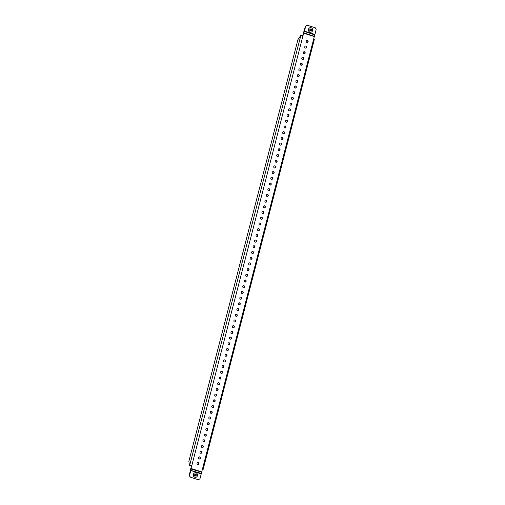 <?xml version="1.0" encoding="UTF-8"?>
<svg xmlns="http://www.w3.org/2000/svg" width="505" height="505" viewBox="0 0 505 505"><rect width="100%" height="100%" fill="white"/><g stroke="black" fill="none" stroke-linecap="round" stroke-linejoin="round"><path stroke-width="0.76" d="M307.444 40.343A1.073 0.978 87.2 0 0 306.207 41.24A1.073 0.978 87.2 0 0 307.229 42.439A1.073 0.978 87.2 0 0 307.444 40.343M307.091 42.433A1.073 0.978 87.2 0 0 306.989 40.318M305.967 46.05A1.073 0.978 87.2 0 0 304.73 46.946A1.073 0.978 87.2 0 0 305.752 48.145A1.073 0.978 87.2 0 0 305.967 46.05M305.613 48.139A1.073 0.978 87.2 0 0 305.512 46.024M304.49 51.756A1.073 0.978 87.2 0 0 303.252 52.653A1.073 0.978 87.2 0 0 304.275 53.852A1.073 0.978 87.2 0 0 304.49 51.756M304.143 53.846A1.073 0.978 87.2 0 0 304.035 51.731M303.013 57.463A1.073 0.978 87.2 0 0 301.782 58.359A1.073 0.978 87.2 0 0 302.804 59.558A1.073 0.978 87.2 0 0 303.013 57.463M302.665 59.552A1.073 0.978 87.2 0 0 302.558 57.437M301.542 63.169A1.073 0.978 87.2 0 0 300.305 64.066A1.073 0.978 87.2 0 0 301.327 65.265A1.073 0.978 87.2 0 0 301.542 63.169M301.188 65.259A1.073 0.978 87.2 0 0 301.081 63.144M300.065 68.876A1.073 0.978 87.2 0 0 298.827 69.772A1.073 0.978 87.2 0 0 299.85 70.971A1.073 0.978 87.2 0 0 300.065 68.876M299.711 70.965A1.073 0.978 87.2 0 0 299.61 68.85M298.588 74.582A1.073 0.978 87.2 0 0 297.35 75.479A1.073 0.978 87.2 0 0 298.373 76.678A1.073 0.978 87.2 0 0 298.588 74.582M298.24 76.672A1.073 0.978 87.2 0 0 298.133 74.557M297.11 80.289A1.073 0.978 87.2 0 0 295.873 81.185A1.073 0.978 87.2 0 0 296.896 82.384A1.073 0.978 87.2 0 0 297.11 80.289M296.763 82.378A1.073 0.978 87.2 0 0 296.656 80.263M295.633 85.995A1.073 0.978 87.2 0 0 294.402 86.892A1.073 0.978 87.2 0 0 295.425 88.091A1.073 0.978 87.2 0 0 295.633 85.995M295.286 88.085A1.073 0.978 87.2 0 0 295.179 85.97M294.162 91.702A1.073 0.978 87.2 0 0 292.925 92.598A1.073 0.978 87.2 0 0 293.948 93.797A1.073 0.978 87.2 0 0 294.162 91.702M293.809 93.791A1.073 0.978 87.2 0 0 293.708 91.676M292.685 97.408A1.073 0.978 87.2 0 0 291.448 98.305A1.073 0.978 87.2 0 0 292.471 99.504A1.073 0.978 87.2 0 0 292.685 97.408M292.332 99.498A1.073 0.978 87.2 0 0 292.231 97.383M291.208 103.115A1.073 0.978 87.2 0 0 289.971 104.011A1.073 0.978 87.2 0 0 290.994 105.21A1.073 0.978 87.2 0 0 291.208 103.115M290.861 105.204A1.073 0.978 87.2 0 0 290.754 103.089M289.731 108.821A1.073 0.978 87.2 0 0 288.5 109.718A1.073 0.978 87.2 0 0 289.523 110.917A1.073 0.978 87.2 0 0 289.731 108.821M289.384 110.911A1.073 0.978 87.2 0 0 289.277 108.796M288.254 114.528A1.073 0.978 87.2 0 0 287.023 115.424A1.073 0.978 87.2 0 0 288.046 116.623A1.073 0.978 87.2 0 0 288.254 114.528M287.907 116.617A1.073 0.978 87.2 0 0 287.8 114.502M286.783 120.234A1.073 0.978 87.2 0 0 285.546 121.131A1.073 0.978 87.2 0 0 286.569 122.33A1.073 0.978 87.2 0 0 286.783 120.234M286.43 122.324A1.073 0.978 87.2 0 0 286.329 120.209M285.306 125.941A1.073 0.978 87.2 0 0 284.069 126.837A1.073 0.978 87.2 0 0 285.091 128.036A1.073 0.978 87.2 0 0 285.306 125.941M284.953 128.03A1.073 0.978 87.2 0 0 284.852 125.915M283.829 131.647A1.073 0.978 87.2 0 0 282.592 132.544A1.073 0.978 87.2 0 0 283.614 133.743A1.073 0.978 87.2 0 0 283.829 131.647M283.482 133.737A1.073 0.978 87.2 0 0 283.374 131.622M282.352 137.354A1.073 0.978 87.2 0 0 281.121 138.25A1.073 0.978 87.2 0 0 282.143 139.449A1.073 0.978 87.2 0 0 282.352 137.354M282.005 139.443A1.073 0.978 87.2 0 0 281.897 137.328M280.881 143.06A1.073 0.978 87.2 0 0 279.644 143.957A1.073 0.978 87.2 0 0 280.666 145.156A1.073 0.978 87.2 0 0 280.881 143.06M280.527 145.15A1.073 0.978 87.2 0 0 280.42 143.035M279.404 148.767A1.073 0.978 87.2 0 0 278.167 149.663A1.073 0.978 87.2 0 0 279.189 150.862A1.073 0.978 87.2 0 0 279.404 148.767M279.05 150.856A1.073 0.978 87.2 0 0 278.949 148.741M277.927 154.473A1.073 0.978 87.2 0 0 276.69 155.37A1.073 0.978 87.2 0 0 277.712 156.569A1.073 0.978 87.2 0 0 277.927 154.473M277.573 156.563A1.073 0.978 87.2 0 0 277.472 154.448M276.45 160.18A1.073 0.978 87.2 0 0 275.212 161.076A1.073 0.978 87.2 0 0 276.235 162.275A1.073 0.978 87.2 0 0 276.45 160.18M276.102 162.269A1.073 0.978 87.2 0 0 275.995 160.154M274.973 165.886A1.073 0.978 87.2 0 0 273.742 166.783A1.073 0.978 87.2 0 0 274.764 167.982A1.073 0.978 87.2 0 0 274.973 165.886M274.625 167.976A1.073 0.978 87.2 0 0 274.518 165.861M273.502 171.593A1.073 0.978 87.2 0 0 272.264 172.489A1.073 0.978 87.2 0 0 273.287 173.688A1.073 0.978 87.2 0 0 273.502 171.593M273.148 173.682A1.073 0.978 87.2 0 0 273.047 171.567M272.025 177.299A1.073 0.978 87.2 0 0 270.787 178.196A1.073 0.978 87.2 0 0 271.81 179.395A1.073 0.978 87.2 0 0 272.025 177.299M271.671 179.389A1.073 0.978 87.2 0 0 271.57 177.274M270.547 183.006A1.073 0.978 87.2 0 0 269.31 183.902A1.073 0.978 87.2 0 0 270.333 185.101A1.073 0.978 87.2 0 0 270.547 183.006M270.2 185.095A1.073 0.978 87.2 0 0 270.093 182.98M269.07 188.712A1.073 0.978 87.2 0 0 267.839 189.609A1.073 0.978 87.2 0 0 268.862 190.808A1.073 0.978 87.2 0 0 269.07 188.712M268.723 190.802A1.073 0.978 87.2 0 0 268.616 188.687M267.593 194.419A1.073 0.978 87.2 0 0 266.362 195.315A1.073 0.978 87.2 0 0 267.385 196.514A1.073 0.978 87.2 0 0 267.593 194.419M267.246 196.508A1.073 0.978 87.2 0 0 267.139 194.393M266.122 200.119A1.073 0.978 87.2 0 0 264.885 201.022A1.073 0.978 87.2 0 0 265.908 202.221A1.073 0.978 87.2 0 0 266.122 200.119M265.769 202.215A1.073 0.978 87.2 0 0 265.668 200.1M264.645 205.825A1.073 0.978 87.2 0 0 263.408 206.728A1.073 0.978 87.2 0 0 264.431 207.927A1.073 0.978 87.2 0 0 264.645 205.825M264.292 207.921A1.073 0.978 87.2 0 0 264.191 205.806M263.168 211.532A1.073 0.978 87.2 0 0 261.931 212.435A1.073 0.978 87.2 0 0 262.954 213.634A1.073 0.978 87.2 0 0 263.168 211.532M262.821 213.628A1.073 0.978 87.2 0 0 262.714 211.513M261.691 217.238A1.073 0.978 87.2 0 0 260.46 218.141A1.073 0.978 87.2 0 0 261.483 219.34A1.073 0.978 87.2 0 0 261.691 217.238M261.344 219.334A1.073 0.978 87.2 0 0 261.236 217.219M260.22 222.945A1.073 0.978 87.2 0 0 258.983 223.848A1.073 0.978 87.2 0 0 260.006 225.047A1.073 0.978 87.2 0 0 260.22 222.945M259.867 225.041A1.073 0.978 87.2 0 0 259.759 222.926M258.743 228.651A1.073 0.978 87.2 0 0 257.506 229.554A1.073 0.978 87.2 0 0 258.528 230.753A1.073 0.978 87.2 0 0 258.743 228.651M258.39 230.747A1.073 0.978 87.2 0 0 258.289 228.632M257.266 234.358A1.073 0.978 87.2 0 0 256.029 235.261A1.073 0.978 87.2 0 0 257.051 236.454A1.073 0.978 87.2 0 0 257.266 234.358M256.912 236.454A1.073 0.978 87.2 0 0 256.811 234.333M255.789 240.064A1.073 0.978 87.2 0 0 254.552 240.967A1.073 0.978 87.2 0 0 255.574 242.16A1.073 0.978 87.2 0 0 255.789 240.064M255.442 242.16A1.073 0.978 87.2 0 0 255.334 240.039M254.312 245.771A1.073 0.978 87.2 0 0 253.081 246.674A1.073 0.978 87.2 0 0 254.103 247.867A1.073 0.978 87.2 0 0 254.312 245.771M253.964 247.867A1.073 0.978 87.2 0 0 253.857 245.746M252.841 251.477A1.073 0.978 87.2 0 0 251.604 252.38A1.073 0.978 87.2 0 0 252.626 253.573A1.073 0.978 87.2 0 0 252.841 251.477M252.487 253.573A1.073 0.978 87.2 0 0 252.386 251.452M251.364 257.184A1.073 0.978 87.2 0 0 250.126 258.087A1.073 0.978 87.2 0 0 251.149 259.28A1.073 0.978 87.2 0 0 251.364 257.184M251.01 259.28A1.073 0.978 87.2 0 0 250.909 257.159M249.887 262.89A1.073 0.978 87.2 0 0 248.649 263.793A1.073 0.978 87.2 0 0 249.672 264.986A1.073 0.978 87.2 0 0 249.887 262.89M249.539 264.986A1.073 0.978 87.2 0 0 249.432 262.865M248.409 268.597A1.073 0.978 87.2 0 0 247.179 269.5A1.073 0.978 87.2 0 0 248.201 270.693A1.073 0.978 87.2 0 0 248.409 268.597M248.062 270.693A1.073 0.978 87.2 0 0 247.955 268.572M246.932 274.303A1.073 0.978 87.2 0 0 245.701 275.206A1.073 0.978 87.2 0 0 246.724 276.399A1.073 0.978 87.2 0 0 246.932 274.303M246.585 276.399A1.073 0.978 87.2 0 0 246.478 274.278M245.462 280.01A1.073 0.978 87.2 0 0 244.224 280.913A1.073 0.978 87.2 0 0 245.247 282.106A1.073 0.978 87.2 0 0 245.462 280.01M245.108 282.106A1.073 0.978 87.2 0 0 245.007 279.985M243.984 285.716A1.073 0.978 87.2 0 0 242.747 286.619A1.073 0.978 87.2 0 0 243.77 287.812A1.073 0.978 87.2 0 0 243.984 285.716M243.631 287.812A1.073 0.978 87.2 0 0 243.53 285.691M242.507 291.423A1.073 0.978 87.2 0 0 241.27 292.326A1.073 0.978 87.2 0 0 242.293 293.519A1.073 0.978 87.2 0 0 242.507 291.423M242.16 293.519A1.073 0.978 87.2 0 0 242.053 291.398M241.03 297.129A1.073 0.978 87.2 0 0 239.799 298.032A1.073 0.978 87.2 0 0 240.822 299.225A1.073 0.978 87.2 0 0 241.03 297.129M240.683 299.225A1.073 0.978 87.2 0 0 240.576 297.104M239.559 302.836A1.073 0.978 87.2 0 0 238.322 303.739A1.073 0.978 87.2 0 0 239.345 304.932A1.073 0.978 87.2 0 0 239.559 302.836M239.206 304.932A1.073 0.978 87.2 0 0 239.099 302.811M238.082 308.542A1.073 0.978 87.2 0 0 236.845 309.445A1.073 0.978 87.2 0 0 237.868 310.638A1.073 0.978 87.2 0 0 238.082 308.542M237.729 310.638A1.073 0.978 87.2 0 0 237.628 308.517M236.605 314.249A1.073 0.978 87.2 0 0 235.368 315.152A1.073 0.978 87.2 0 0 236.391 316.345A1.073 0.978 87.2 0 0 236.605 314.249M236.252 316.345A1.073 0.978 87.2 0 0 236.151 314.224M235.128 319.955A1.073 0.978 87.2 0 0 233.891 320.858A1.073 0.978 87.2 0 0 234.913 322.051A1.073 0.978 87.2 0 0 235.128 319.955M234.781 322.051A1.073 0.978 87.2 0 0 234.673 319.93M233.651 325.662A1.073 0.978 87.2 0 0 232.42 326.565A1.073 0.978 87.2 0 0 233.443 327.758A1.073 0.978 87.2 0 0 233.651 325.662M233.304 327.758A1.073 0.978 87.2 0 0 233.196 325.637M232.18 331.368A1.073 0.978 87.2 0 0 230.943 332.271A1.073 0.978 87.2 0 0 231.965 333.464A1.073 0.978 87.2 0 0 232.18 331.368M231.827 333.464A1.073 0.978 87.2 0 0 231.726 331.343M230.703 337.075A1.073 0.978 87.2 0 0 229.466 337.978A1.073 0.978 87.2 0 0 230.488 339.171A1.073 0.978 87.2 0 0 230.703 337.075M230.349 339.171A1.073 0.978 87.2 0 0 230.248 337.05M229.226 342.781A1.073 0.978 87.2 0 0 227.989 343.684A1.073 0.978 87.2 0 0 229.011 344.877A1.073 0.978 87.2 0 0 229.226 342.781M228.879 344.877A1.073 0.978 87.2 0 0 228.771 342.756M227.749 348.488A1.073 0.978 87.2 0 0 226.518 349.391A1.073 0.978 87.2 0 0 227.54 350.584A1.073 0.978 87.2 0 0 227.749 348.488M227.401 350.584A1.073 0.978 87.2 0 0 227.294 348.463M226.272 354.194A1.073 0.978 87.2 0 0 225.041 355.097A1.073 0.978 87.2 0 0 226.063 356.29A1.073 0.978 87.2 0 0 226.272 354.194M225.924 356.29A1.073 0.978 87.2 0 0 225.817 354.169M224.801 359.901A1.073 0.978 87.2 0 0 223.564 360.797A1.073 0.978 87.2 0 0 224.586 361.997A1.073 0.978 87.2 0 0 224.801 359.901M224.447 361.997A1.073 0.978 87.2 0 0 224.346 359.876M223.324 365.607A1.073 0.978 87.2 0 0 222.086 366.504A1.073 0.978 87.2 0 0 223.109 367.703A1.073 0.978 87.2 0 0 223.324 365.607M222.97 367.703A1.073 0.978 87.2 0 0 222.869 365.582M221.846 371.314A1.073 0.978 87.2 0 0 220.609 372.21A1.073 0.978 87.2 0 0 221.632 373.41A1.073 0.978 87.2 0 0 221.846 371.314M221.499 373.41A1.073 0.978 87.2 0 0 221.392 371.289M220.369 377.02A1.073 0.978 87.2 0 0 219.138 377.917A1.073 0.978 87.2 0 0 220.161 379.116A1.073 0.978 87.2 0 0 220.369 377.02M220.022 379.11A1.073 0.978 87.2 0 0 219.915 376.995M218.899 382.727A1.073 0.978 87.2 0 0 217.661 383.623A1.073 0.978 87.2 0 0 218.684 384.823A1.073 0.978 87.2 0 0 218.899 382.727M218.545 384.816A1.073 0.978 87.2 0 0 218.438 382.702M217.421 388.433A1.073 0.978 87.2 0 0 216.184 389.33A1.073 0.978 87.2 0 0 217.207 390.529A1.073 0.978 87.2 0 0 217.421 388.433M217.068 390.523A1.073 0.978 87.2 0 0 216.967 388.408M215.944 394.14A1.073 0.978 87.2 0 0 214.707 395.036A1.073 0.978 87.2 0 0 215.73 396.236A1.073 0.978 87.2 0 0 215.944 394.14M215.591 396.229A1.073 0.978 87.2 0 0 215.49 394.115M214.467 399.846A1.073 0.978 87.2 0 0 213.23 400.743A1.073 0.978 87.2 0 0 214.253 401.942A1.073 0.978 87.2 0 0 214.467 399.846M214.12 401.936A1.073 0.978 87.2 0 0 214.013 399.821M212.99 405.553A1.073 0.978 87.2 0 0 211.759 406.449A1.073 0.978 87.2 0 0 212.782 407.649A1.073 0.978 87.2 0 0 212.99 405.553M212.643 407.642A1.073 0.978 87.2 0 0 212.536 405.528M211.519 411.259A1.073 0.978 87.2 0 0 210.282 412.156A1.073 0.978 87.2 0 0 211.305 413.355A1.073 0.978 87.2 0 0 211.519 411.259M211.166 413.349A1.073 0.978 87.2 0 0 211.065 411.234M210.042 416.966A1.073 0.978 87.2 0 0 208.805 417.862A1.073 0.978 87.2 0 0 209.827 419.062A1.073 0.978 87.2 0 0 210.042 416.966M209.689 419.055A1.073 0.978 87.2 0 0 209.588 416.941M208.565 422.672A1.073 0.978 87.2 0 0 207.328 423.569A1.073 0.978 87.2 0 0 208.35 424.768A1.073 0.978 87.2 0 0 208.565 422.672M208.218 424.762A1.073 0.978 87.2 0 0 208.111 422.647M207.088 428.379A1.073 0.978 87.2 0 0 205.857 429.275A1.073 0.978 87.2 0 0 206.88 430.475A1.073 0.978 87.2 0 0 207.088 428.379M206.741 430.468A1.073 0.978 87.2 0 0 206.633 428.354M205.611 434.085A1.073 0.978 87.2 0 0 204.38 434.982A1.073 0.978 87.2 0 0 205.402 436.181A1.073 0.978 87.2 0 0 205.611 434.085M205.264 436.175A1.073 0.978 87.2 0 0 205.156 434.06M204.14 439.792A1.073 0.978 87.2 0 0 202.903 440.688A1.073 0.978 87.2 0 0 203.925 441.888A1.073 0.978 87.2 0 0 204.14 439.792M203.786 441.881A1.073 0.978 87.2 0 0 203.685 439.767M202.663 445.498A1.073 0.978 87.2 0 0 201.426 446.395A1.073 0.978 87.2 0 0 202.448 447.594A1.073 0.978 87.2 0 0 202.663 445.498M202.309 447.588A1.073 0.978 87.2 0 0 202.208 445.473M201.186 451.205A1.073 0.978 87.2 0 0 199.948 452.101A1.073 0.978 87.2 0 0 200.971 453.301A1.073 0.978 87.2 0 0 201.186 451.205M200.839 453.294A1.073 0.978 87.2 0 0 200.731 451.18M199.709 456.911A1.073 0.978 87.2 0 0 198.478 457.808A1.073 0.978 87.2 0 0 199.5 459.007A1.073 0.978 87.2 0 0 199.709 456.911M199.361 459.001A1.073 0.978 87.2 0 0 199.254 456.886M198.238 462.618A1.073 0.978 87.2 0 0 197 463.514A1.073 0.978 87.2 0 0 198.023 464.714A1.073 0.978 87.2 0 0 198.238 462.618M197.884 464.707A1.073 0.978 87.2 0 0 197.777 462.593M305.443 26.235L307.324 25.25L305.443 26.235L303.518 32.749A1.288 0.499 -72.2 0 0 303.372 33.185L302.71 35.741M305.714 26.216L304.452 31.121A1.288 0.499 107.8 0 1 304.307 31.55L302.962 35.817L300.759 35.401L297.937 39.598L188.851 461.418L189.545 465.44L191.477 465.869L190.789 468.514A1.288 0.499 -72.2 0 0 190.713 468.943L189.268 475.439L190.442 477.2L198.37 479.737L199.98 478.765L201.243 473.867A1.288 0.499 -72.2 0 0 201.325 473.438L314.735 34.895A1.288 0.499 -72.2 0 0 314.88 34.46L316.149 29.561L315.253 27.788L307.324 25.25M191.477 465.869L190.89 470.098A1.288 0.499 107.8 0 1 190.808 470.527L189.545 475.426M202.202 469.315L203.086 469.631L202.183 469.195M302.962 35.817L191.748 465.85L189.545 465.44M313.397 39.163L314.299 39.598L203.086 469.631M190.442 477.2L198.37 479.737M190.164 477.212L189.268 475.439M195.201 476.063A1.073 0.978 87.2 0 0 195.239 476.07L195.391 475.975A0.36 0.328 -92.8 0 1 195.94 475.83L196.123 475.836A1.073 0.978 87.2 0 0 196.174 475.779L196.174 475.584A0.36 0.328 -92.8 0 1 196.325 474.99L196.42 474.82A1.073 0.978 87.2 0 0 196.401 474.744L196.249 474.643A0.36 0.328 -92.8 0 1 195.852 474.195L195.77 474.018A1.073 0.978 87.2 0 0 195.694 473.993L195.542 474.094A0.36 0.328 -92.8 0 1 194.993 474.239L194.816 474.233A1.073 0.978 87.2 0 0 194.76 474.29L194.76 474.485A0.36 0.328 -92.8 0 1 194.608 475.079L194.513 475.249A1.073 0.978 87.2 0 0 194.532 475.325L194.665 475.432A0.36 0.328 -92.8 0 1 195.082 475.874L195.164 476.051A1.073 0.978 87.2 0 0 195.201 476.063M194.898 477.231A2.291 2.089 87.2 0 0 197.543 475.306A2.291 2.089 87.2 0 0 195.353 472.743A2.291 2.089 87.2 0 0 194.898 477.231M196.123 474.649L195.858 474.662A0.36 0.328 -92.8 0 1 195.454 474.252M194.747 474.353A0.36 0.328 -92.8 0 1 194.728 474.346A0.36 0.328 -92.8 0 0 194.854 474.372L195.246 474.353M195.309 472.749A2.291 2.089 87.2 0 0 194.804 477.238A2.291 2.089 87.2 0 0 195.536 477.326M195.814 475.735L195.782 475.603A0.36 0.328 -92.8 0 1 195.934 475.009L196.028 474.839A1.073 0.978 87.2 0 0 196.009 474.763L195.927 474.662M195.088 475.836A0.36 0.328 -92.8 0 1 195.296 475.735L195.688 475.716M310.31 30.963A1.073 0.978 87.2 0 0 310.348 30.975L310.506 30.874A0.36 0.328 -92.8 0 1 311.048 30.729L311.231 30.736A1.073 0.978 87.2 0 0 311.282 30.679L311.282 30.483A0.36 0.328 -92.8 0 1 311.44 29.89L311.534 29.719A1.073 0.978 87.2 0 0 311.516 29.643L311.358 29.542A0.36 0.328 -92.8 0 1 310.966 29.094L310.878 28.918A1.073 0.978 87.2 0 0 310.809 28.899L310.651 28.993A0.36 0.328 -92.8 0 1 310.108 29.138L309.925 29.132A1.073 0.978 87.2 0 0 309.868 29.189L309.874 29.391A0.36 0.328 -92.8 0 1 309.716 29.978L309.622 30.148A1.073 0.978 87.2 0 0 309.641 30.231L309.773 30.332A0.36 0.328 -92.8 0 1 310.19 30.773L310.278 30.95A1.073 0.978 87.2 0 0 310.31 30.963M310.007 32.137A2.291 2.089 87.2 0 0 312.658 30.212A2.291 2.089 87.2 0 0 310.461 27.642A2.291 2.089 87.2 0 0 310.007 32.137M311.231 29.549L310.966 29.561A0.36 0.328 -92.8 0 1 310.562 29.151M309.862 29.258A0.36 0.328 -92.8 0 1 309.843 29.252A0.36 0.328 -92.8 0 0 309.963 29.271L310.354 29.252M310.417 27.649A2.291 2.089 87.2 0 0 309.912 32.137A2.291 2.089 87.2 0 0 310.644 32.225M310.922 30.641L310.891 30.502A0.36 0.328 -92.8 0 1 311.048 29.909L311.143 29.744A1.073 0.978 87.2 0 0 311.124 29.662L311.036 29.568M310.196 30.736A0.36 0.328 -92.8 0 1 310.411 30.641L310.802 30.616M190.574 470.332L201.325 473.438M190.713 468.943L201.457 472.049M300.879 35.394L189.665 465.433M303.65 33.172L314.085 36.511M191.067 468.501L201.495 471.84M190.808 470.527L201.243 473.867M314.154 36.303L303.518 32.749M304.105 31.342L314.735 34.895M304.452 31.121L314.88 34.46M195.486 474.214L195.852 474.195M196.009 474.763L196.401 474.744M196.028 474.839L196.42 474.82M195.934 475.009L196.325 474.99M195.782 475.603L196.174 475.584M310.6 29.113L310.966 29.094M311.124 29.662L311.516 29.643M311.143 29.744L311.534 29.719M311.048 29.909L311.44 29.89M310.891 30.502L311.282 30.483M195.795 474.668L196.186 474.649M310.903 29.574L311.295 29.555"/></g></svg>
